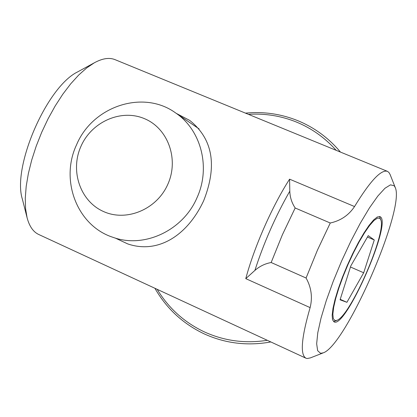 <?xml version="1.0" encoding="UTF-8"?>
<svg xmlns="http://www.w3.org/2000/svg" width="417" height="417" viewBox="0 0 417 417"><rect width="100%" height="100%" fill="white"/><g stroke="black" fill="none" stroke-linecap="round" stroke-linejoin="round"><path stroke-width="0.63" d="M322.8 353.032L310.373 357.895L307.136 358.526L306.031 358.245C299.969 354.914 301.329 338.036 310.118 307.621C312.693 297.321 311.343 287.449 306.078 278.014L317.452 250.122L330.264 223.006C340.658 220.723 348.753 215.235 354.539 206.551C370.025 181.207 380.961 169.458 387.336 171.304L388.889 172.409L390.119 174.541L395.259 187.577L394.185 185.747L390.474 184.846L384.943 188.281L377.823 196.053L369.446 207.895L360.262 223.262L350.796 241.323L341.612 261.026L333.277 281.194L326.282 300.605L321.027 318.108L317.78 332.735L316.659 343.744L317.645 350.671L320.6 353.324L323.389 352.803C346.183 344.823 405.324 208.881 395.259 187.577M176.313 113.403L189.667 120.377C212.821 138.882 217.492 165.664 203.673 200.723C187.509 235.485 158.001 254.266 127.722 243.909L115.186 238.029M334.335 322.044L332.537 319.829L332.156 315.216L333.001 308.299L335.054 299.375L338.234 288.877L342.388 277.336L347.304 265.353L352.725 253.572L358.349 242.621L363.89 233.072L369.05 225.404L373.58 219.973L377.26 217.002L379.934 216.574L380.497 216.918C391.558 224.007 346.303 327.11 334.335 322.044M271.159 262.522C265.061 263.627 259.64 266.265 254.891 270.419C263.888 242.621 275.522 216.204 289.799 191.163C289.992 197.267 291.78 202.876 295.168 207.989L282.356 234.828L271.159 262.522L306.078 278.014M295.168 207.989L330.264 223.006M310.118 307.621L245.775 278.639L254.891 270.419M245.775 278.639C254.177 247.052 272.228 206.097 289.586 179.169L289.799 191.163M78.479 71.437L77.677 71.875C46.86 86.637 11.947 167.097 22.398 199.243L27.079 217.69C29.393 226.447 33.35 232.081 38.948 234.589L305.823 358.146M387.336 171.304L114.915 59.6C109.207 57.337 102.337 58.411 94.305 62.811L86.658 67.966L78.719 75.018L70.697 83.838L62.779 94.242L55.18 105.975L48.096 118.762L41.716 132.267L36.211 146.143L31.723 160.019L28.361 173.535L26.198 186.357L25.27 198.164L25.573 208.682L27.079 217.69M379.861 218.367L380.726 219.696C386.997 232.196 350.598 315.883 336.957 320.319L334.971 320.595L333.313 318.687L332.855 314.236L333.652 307.402L335.695 298.499L338.896 287.991L343.087 276.424L348.044 264.451L353.491 252.738L359.115 241.949L364.609 232.676L369.671 225.404L374.028 220.478L377.479 218.117L379.861 218.367M346.913 302.309L363.687 272.775L374.284 239.978L368.253 235.636L350.806 265.921L340.074 299.802L346.913 302.309L340.22 299.333M363.687 272.775L350.462 267.005M374.284 239.978L367.44 237.054M76.478 144.986C92.465 106.21 143.25 89.217 175.703 112.991C201.103 129.968 210.872 167.462 197.085 197.543C183.172 230.585 144.032 248.74 112.976 237.32C77.234 225.931 59.803 180.41 76.478 144.986M80.961 146.315C91.657 121.738 121.175 108.681 144.47 118.663C167.926 128.274 179.164 159.091 167.874 184.173C156.928 209.412 126.424 222.11 103.39 211.466C80.184 201.197 69.926 170.746 80.961 146.315M157.173 289.325C168.52 308.069 184.09 322.185 203.892 331.682C223.877 340.897 245.003 343.77 267.276 340.303M336.17 150.318C324.947 137.74 311.661 128.3 296.305 121.999C280.912 115.822 264.957 113.273 248.428 114.341M340.46 152.08C328.638 137.964 314.355 127.472 297.608 120.596C280.818 113.883 263.435 111.391 245.462 113.127M154.91 288.277C166.472 308.429 182.74 323.55 203.715 333.647C224.909 343.41 247.286 346.178 270.841 341.95M289.586 179.169L354.539 206.551M77.677 71.875L94.305 62.811M129.88 244.591L127.722 243.909M380.726 219.696L379.48 216.486M336.602 320.459L333.59 321.658M199.086 128.895L175.703 112.991"/></g></svg>
